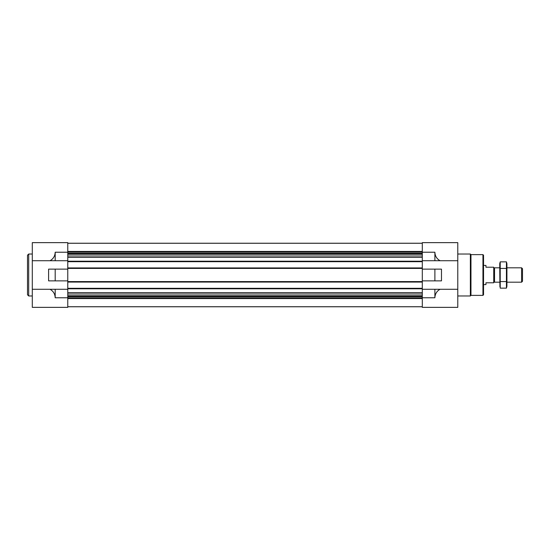 <?xml version="1.0" encoding="UTF-8"?>
<svg xmlns="http://www.w3.org/2000/svg" width="550" height="550" viewBox="0 0 550 550"><rect width="100%" height="100%" fill="white"/><g stroke="black" fill="none" stroke-linecap="round" stroke-linejoin="round"><path stroke-width="0.82" d="M422.304 260.734L457.779 260.734L457.779 242.639L422.304 242.639L422.304 261.697L67.774 261.697L67.774 242.639L32.292 242.639L32.292 307.361L67.774 307.361L67.774 289.266L50.016 289.266C53.316 291.143 55.041 293.982 55.186 297.77L55.186 289.266M55.186 280.871L67.774 280.871L67.774 269.129L48.593 269.129L48.593 280.871L55.186 280.871L55.186 269.129M32.292 260.734L55.186 260.734L55.186 252.23C55.041 256.018 53.316 258.857 50.016 260.734M32.292 289.266L50.016 289.266M434.885 280.871L422.304 280.871L422.304 269.129L434.885 269.129L434.885 280.871L441.478 280.871L441.478 269.129L434.885 269.129M434.885 297.77L434.885 289.266L440.055 289.266C436.755 291.143 435.036 293.982 434.885 297.77L422.304 297.77L422.304 307.361L457.779 307.361L457.779 260.734M422.304 297.77L422.304 289.266L434.885 289.266M440.055 260.734C436.755 258.857 435.036 256.018 434.885 252.23L422.304 252.23M440.055 289.266L457.779 289.266M434.885 260.734L434.885 252.23M422.304 261.697L422.304 269.129M422.304 280.871L422.304 289.266M67.774 243.238L422.304 243.238M67.774 261.697L67.774 267.926L422.304 267.926M67.774 267.926L67.774 269.129M422.304 282.074L67.774 282.074L67.774 280.871M67.774 282.074L67.774 288.303L422.304 288.303M67.774 288.303L67.774 289.266M67.774 306.762L422.304 306.762M55.186 260.734L67.774 260.734M482.948 254.623L482.948 295.377L483.546 294.779L483.546 255.221L482.948 254.623L470.965 254.623L470.36 254.024L457.779 254.024M482.948 295.377L470.965 295.377L470.965 254.623M470.965 295.377L470.36 295.976L470.36 254.024M32.292 295.976L28.696 295.976L28.696 254.024L32.292 254.024M28.696 295.976L27.5 294.779L27.5 255.221L28.696 254.024M483.546 265.409L485.946 265.409L485.946 267.211L493.735 267.211L493.735 282.789L485.946 282.789L485.946 284.591L483.546 284.591M493.735 281.394L494.533 282.191L494.533 267.809L493.735 268.606M521.579 267.809L521.579 282.191L522.5 281.27L522.5 268.73L521.579 267.809L506.921 267.809M506.433 288.145L506.921 286.323L506.921 263.677L506.433 261.855L506.433 288.145L500.218 288.145L500.218 261.855L506.433 261.855L506.722 263.168M499.922 286.832L499.73 263.677L500.218 261.855M506.433 281.572L500.218 281.572M506.433 268.428L500.218 268.428M67.774 297.77L55.186 297.77M67.774 252.23L55.186 252.23M67.774 243.272L422.304 243.272L67.774 243.272M67.774 251.419L422.304 251.419M67.774 251.879L422.304 251.879M67.774 253.034L422.304 253.034M67.774 253.447L422.304 253.447M67.774 253.763L422.304 253.763M67.774 255.028L422.304 255.028M67.774 256.884L422.304 256.884M67.774 257.221L422.304 257.221M67.774 261.216L422.304 261.216M67.774 268.407L422.304 268.407M67.774 281.593L422.304 281.593M67.774 288.784L422.304 288.784M67.774 292.779L422.304 292.779M67.774 293.116L422.304 293.116M67.774 294.972L422.304 294.972M67.774 296.237L422.304 296.237M67.774 296.553L422.304 296.553M67.774 296.966L422.304 296.966M67.774 298.121L422.304 298.121M67.774 298.581L422.304 298.581M67.774 306.728L422.304 306.728L67.774 306.728M470.36 295.976L457.779 295.976M499.73 267.809L494.533 267.809M521.579 282.191L506.921 282.191M499.73 282.191L494.533 282.191"/></g></svg>
